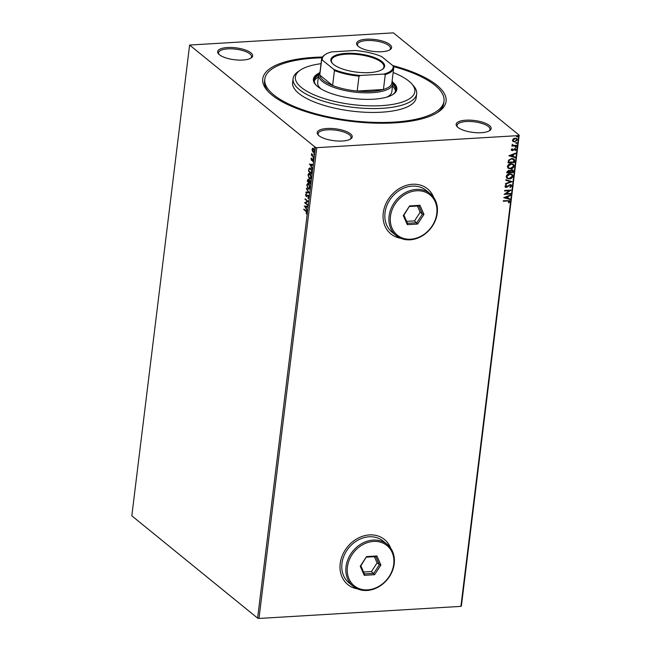 <?xml version="1.0" encoding="UTF-8"?>
<svg xmlns="http://www.w3.org/2000/svg" width="651" height="651" viewBox="0 0 651 651"><rect width="100%" height="100%" fill="white"/><g stroke="black" fill="none" stroke-linecap="round" stroke-linejoin="round"><path stroke-width="0.98" d="M392.708 65.556A92.352 31.386 -173 0 1 438.497 111.866A92.352 31.386 -173 0 1 394.677 122.868A92.352 31.386 -173 0 1 267.545 90.871A92.352 31.386 -173 0 1 314.124 57.361A92.352 31.386 -173 0 1 322.457 57.036M393.464 66.548A90.277 30.678 -173 0 1 444.006 101.117A90.277 30.678 -173 0 1 393.774 122.128A90.277 30.678 -173 0 1 264.794 79.113L264.558 81.049A90.277 30.678 7 0 0 268.448 91.84M381.787 51.73A17.642 5.997 -173 0 1 357.505 45.619A17.642 5.997 -173 0 1 366.399 39.215A17.642 5.997 -173 0 1 386.214 42.429A17.642 5.997 -173 0 1 390.152 49.631A17.642 5.997 -173 0 1 381.787 51.73M389.567 49.981A16.6 5.639 7 0 0 390.454 48.467A16.6 5.639 7 0 0 366.733 40.557A16.6 5.639 7 0 0 357.497 44.423A16.6 5.639 7 0 0 357.985 46.107M481.341 132.698A17.642 5.997 -173 0 1 457.059 126.587A17.642 5.997 -173 0 1 465.953 120.183A17.642 5.997 -173 0 1 485.768 123.397A17.642 5.997 -173 0 1 489.707 130.591A17.642 5.997 -173 0 1 481.341 132.698M489.121 130.949A16.6 5.639 7 0 0 490.008 129.427A16.6 5.639 7 0 0 466.287 121.517A16.6 5.639 7 0 0 457.051 125.383A16.6 5.639 7 0 0 457.539 127.067M342.402 141.007A17.642 5.997 -173 0 1 318.119 134.895A17.642 5.997 -173 0 1 327.022 128.491A17.642 5.997 -173 0 1 346.837 131.705A17.642 5.997 -173 0 1 350.775 138.907A17.642 5.997 -173 0 1 342.402 141.007M350.189 139.257A16.6 5.639 7 0 0 351.076 137.743A16.6 5.639 7 0 0 327.355 129.834A16.6 5.639 7 0 0 318.111 133.699A16.6 5.639 7 0 0 318.608 135.384M242.847 60.038A17.642 5.997 -173 0 1 218.565 53.935A17.642 5.997 -173 0 1 227.468 47.531A17.642 5.997 -173 0 1 247.282 50.745A17.642 5.997 -173 0 1 251.221 57.939A17.642 5.997 -173 0 1 242.847 60.038M250.635 58.297A16.6 5.639 7 0 0 251.514 56.775A16.6 5.639 7 0 0 227.801 48.866A16.6 5.639 7 0 0 218.557 52.731A16.6 5.639 7 0 0 219.053 54.415M390.698 548.191A29.059 24.03 129.1 0 0 384.472 539.5A29.059 24.03 129.1 0 0 369.467 534.919A29.059 24.03 129.1 0 0 342.621 554.855A29.059 24.03 129.1 0 0 347.805 584.582A29.059 24.03 129.1 0 0 357.578 588.911M347.756 584.541A29.059 24.03 129.1 0 0 357.358 588.813M433.753 197.53A29.059 24.03 129.1 0 0 427.528 188.839A29.059 24.03 129.1 0 0 412.522 184.257A29.059 24.03 129.1 0 0 385.677 204.202A29.059 24.03 129.1 0 0 390.86 233.921A29.059 24.03 129.1 0 0 400.634 238.25M390.812 233.888A29.059 24.03 129.1 0 0 400.414 238.152M312.293 151.056L312.089 149.339L312.643 148.241L313.522 148.404L314.482 151.284L313.058 152.228L312.626 151.032M312.456 149.315L312.643 148.241L313.522 148.404M313.66 152.464L312.667 151.032M313.717 157.168L311.398 155.28L311.666 153.49L313.717 157.168M310.918 158.86L311.365 158.128L311.455 159.821L312.765 159.259L313.302 160.903L312.854 161.725L312.716 159.796L311.398 160.349L311.268 158.844M311.455 159.821L312.757 159.121M313.164 159.845L312.48 159.739M311.78 160.471L311.398 159.764M311.87 172.198L311.674 173.768L308.509 171.197L308.948 168.642L309.738 167.966L310.641 168.34L311.87 172.198M310.437 183.851L307.272 181.279L308.362 179.391L308.965 180.579L309.9 180.164L310.437 183.851M307.956 179.228L308.362 179.391M309.315 192.981L305.88 192.582L305.954 192.012L308.558 192.314L306.426 188.147L309.315 192.981M307.866 204.805L307.801 205.325L304.635 202.746L307.41 201.281L305.116 198.84L308.281 201.411L305.506 202.884L307.866 204.805M305.897 211.331L303.789 209.614L303.854 209.093L305.994 210.834L306.955 212.975L306.426 213.959L306.271 211.306L303.789 209.614M257.609 618.141L131.811 515.828L189.612 45.049L315.418 147.362L316.793 147.671L258.992 618.45L257.609 618.141L315.418 147.362M304.229 206.05L307.671 206.367L307.606 206.937L306.507 206.806L306.271 208.711L307.126 210.802L304.603 206.009M308.867 197.351L307.988 198.311L308.541 197.123L308.118 195.739L306.133 196.415L305.547 194.6L306.239 193.729L306.19 195.886L308.192 195.219L308.867 197.351M308.655 195.902L307.785 195.658M306.654 196.545L306.076 195.764M306.19 195.886L307.028 195.512M307.744 195.064L308.192 195.219M308.102 188.839L306.735 184.892L307.866 183.265L308.729 183.606L310.071 187.561L308.94 189.172L308.102 188.839L307.565 187.586M309.339 178.748L307.972 174.81L309.103 173.174L309.966 173.524L311.308 177.479L310.177 179.09L309.339 178.748L308.81 177.503M309.371 164.15L312.822 164.467L312.749 165.037L311.65 164.906L311.414 166.811L312.277 168.902L309.746 164.109M313.53 158.624L313.082 157.99L313.603 158.413M313.66 158.616L313.4 157.77M314.026 154.621L313.57 153.986L314.099 154.417M314.148 154.612L313.888 153.766M314.824 148.102L314.368 147.468L314.897 147.899M314.954 148.094L314.685 147.248M516.756 138.549L517.171 139.753L514.493 141.82L512.874 141.413L512.443 140.201L513.395 138.744L515.144 138.142L516.853 138.622L517.35 139.9L514.672 141.967L512.939 141.47M516.536 145.824L511.8 146.109L512.565 145.539L512.101 144.278L513.395 145.409L516.601 145.303L516.536 145.824L511.824 145.946M512.394 144.343L513.395 145.409M511.271 149.722L512.068 148.68L512.443 148.957L511.857 149.657L512.882 149.974L514.933 148.509L516.17 149.527L515.397 150.633L514.99 150.365L515.576 149.616L514.892 149.03L512.394 150.641L511.271 149.722L511.548 150.422M512.264 148.81L511.678 149.51L512.435 150.121M515.576 149.616L514.428 149.177M514.697 160.854L514.502 162.424L508.016 162.815L508.577 160.162L511.857 158.445L514.168 159.023L514.502 162.424M513.265 172.507L506.779 172.897L506.893 171.937L508.691 170.277L509.993 170.831L511.784 169.667L513.021 170.009L513.265 172.507L506.795 172.735M512.142 181.637L505.388 184.2L505.461 183.631L510.579 181.686L505.868 180.335L505.933 179.766L512.142 181.637L505.42 183.973M510.693 193.461L510.628 193.982L504.143 194.372L509.391 190.694L504.558 190.979L504.623 190.458L511.108 190.068L505.868 193.746L510.693 193.461M509.196 201.607L507.609 200.98L503.296 201.24L503.361 200.72L509.546 200.695L509.863 201.558L508.952 202.884L508.488 202.648L509.196 201.607L508.903 201.069M189.612 45.049L393.391 32.859L519.189 135.172L461.388 605.951L460.908 606.374L518.717 135.595L316.793 147.671M460.908 606.374L258.992 618.45M503.736 197.676L510.498 195.023L510.425 195.593L508.268 196.415L508.032 198.319L510.026 198.889L509.953 199.458L503.736 197.676M511.784 185.926L510.172 187.537L509.896 187.13L511.108 186.007L510.132 185.12L506.332 187.423L505.306 187.146L504.964 186.3L506.226 184.925L506.576 185.307L505.632 186.267L506.372 186.902L510.205 184.599L511.377 184.941L511.784 185.926L509.993 187.39M511.108 186.007L509.945 184.974L509.473 185.332M506.193 184.941L505.453 186.121L506.372 186.902M509.277 178.96L506.885 178.317L506.161 176.592C506.779 174.769 508.024 173.825 509.888 173.744L512.264 174.395L512.98 176.144C512.361 177.935 511.125 178.879 509.277 178.96L506.787 178.244M510.522 168.878L508.122 168.235L507.398 166.51C508.016 164.687 509.261 163.743 511.125 163.661L513.501 164.312L514.217 166.062C513.598 167.852 512.361 168.788 510.522 168.878L508.032 168.153M508.879 155.768L515.641 153.123L515.576 153.693L513.411 154.515L513.175 156.419L515.169 156.989L515.096 157.558L508.879 155.768M515.804 146.483L516.292 146.89L515.698 147.354L515.983 146.63L516.471 147.036L515.877 147.5L515.397 147.102M516.3 142.488L516.78 142.886L516.186 143.358L516.479 142.634L516.967 143.033L516.373 143.505L515.885 143.098M517.097 135.961L517.586 136.368L517.171 136.979L516.682 136.58L517.276 136.116L517.765 136.515L517.171 136.979L516.682 136.58M518.717 135.595L519.189 135.172M437.391 112.582A90.277 30.678 7 0 0 443.77 103.053L444.006 101.117M433.615 197.334A29.059 24.03 129.1 0 0 427.479 188.798M390.559 547.996A29.059 24.03 129.1 0 0 384.424 539.459M509.017 201.46L507.43 200.834L503.321 201.078M509.456 200.63L509.863 201.558M509.676 201.411L508.952 202.884M510.286 195.105L510.425 195.593M510.246 195.446L508.268 196.415M508.081 196.268L508.032 198.319M509.831 198.832L509.953 199.458M509.774 199.312L503.752 197.587M507.577 196.675L505.127 197.391L507.389 198.132L507.577 196.675L505.306 197.538M510.49 193.469L510.628 193.982M510.449 193.835L504.232 194.21M504.582 190.824L509.391 190.694M510.848 190.084L505.868 193.746M510.929 185.861L509.945 184.974L510.929 185.861M509.294 185.185L507.349 187.097M507.17 186.951L506.332 187.423M506.152 187.276L505.217 187.073M505.453 186.121L506.185 186.756L505.453 186.121M511.279 184.868L511.596 185.779M505.876 180.237L510.579 181.686M512.166 174.322L512.98 176.144M512.801 175.998C512.174 177.788 510.945 178.724 509.098 178.813M511.637 174.696L509.643 174.118L506.649 176.38L507.341 177.853M509.823 174.273L506.828 176.527L507.422 177.935L509.342 178.439L512.313 176.201L511.727 174.769L509.643 174.118M512.931 169.935L513.427 171.156M513.248 171.01L513.086 172.36M512.394 170.334L511.54 170.041L510.278 170.928L510.067 172.027L512.663 172.027L511.719 170.188L510.465 171.075L510.254 172.173M509.302 170.936L508.464 170.652L507.324 172.189L509.587 172.214L508.643 170.798L507.511 172.336M508.464 170.652L509.212 170.855M511.54 170.041L512.313 170.261M513.411 164.239L514.217 166.062M514.038 165.915C513.411 167.706 512.182 168.642 510.335 168.731M512.874 164.613L510.88 164.036L507.886 166.298L508.577 167.771M511.059 164.182L508.065 166.444L508.667 167.844L510.579 168.357L513.549 166.119L512.964 164.687L510.88 164.036M514.323 162.278L508.04 162.652M514.07 158.95L514.51 160.699M513.794 159.853L511.605 158.82L508.976 160.252L508.569 162.107L513.899 161.944L513.468 159.324M508.976 160.252L508.748 162.254M511.605 158.82L509.155 160.398M513.973 160L511.792 158.966M515.437 153.205L515.576 153.693M515.389 153.546L513.411 154.515M513.232 154.368L513.175 156.419M514.974 156.932L515.096 157.558M514.917 157.412L508.903 155.679M512.719 154.775L510.27 155.491L512.54 156.232L512.719 154.775L510.449 155.638M511.678 149.51L512.256 149.974L511.678 149.51M515.771 148.697L516.17 149.527M515.983 149.38L515.397 150.633M515.397 149.47L514.713 148.876L515.397 149.47M514.249 149.03L513.867 149.763M513.688 149.616L513.143 150.43M512.964 150.283L512.394 150.641M512.215 150.495L511.458 150.34M515.698 147.354L515.21 146.955M512.288 144.587L513.216 145.263L512.288 144.587M516.186 143.358L515.706 142.951M516.3 138.94L514.9 138.517L512.842 140.014L513.322 140.998M515.087 138.663L513.029 140.16L513.403 141.072L514.746 141.438L516.764 139.941L516.389 139.005L514.9 138.517M516.992 136.832L516.503 136.433M306.686 213.699L306.214 213.495M306.588 213.479L306.54 213.023M306.995 212.698L306.271 211.306M307.614 206.872L305.002 206.636L305.97 208.222L306.149 206.766L305.002 206.636M307.191 210.281L304.603 206.033M307.842 205.032L304.635 202.746M305.018 202.616L307.41 201.281M307.785 201.257L305.05 199.361M308.354 198.238L307.882 197.758M308.257 197.733L308.541 197.123M307.02 196.521L306.507 196.399M305.913 194.584L306.613 193.705M306.556 195.861L307.003 195.878L306.556 195.861M307.402 195.495L308.558 195.194M309.323 192.916L305.88 192.582M306.255 192.558L306.312 192.053M306.361 188.709L308.558 192.314M308.053 183.273L306.735 184.892M309.119 189.14L308.468 188.814M309.607 184.794L308.159 183.867M309.022 188.546L308.159 188.31L309.746 187.317L308.338 183.826M308.533 188.294L310.112 187.293M309.03 184.103L307.069 185.136L308.159 188.31M310.478 183.558L307.272 181.279M307.638 181.255L308.704 181.58L308.305 179.92L307.663 181.019M307.386 180.319L308.737 179.375M310.405 180.897L309.168 181.043L308.672 181.849M308.704 181.58L308.68 179.896L307.728 180.482M309.03 181.849L310.177 183.069L309.835 180.685L309.168 181.043M309.29 173.19L307.972 174.81M310.356 179.058L309.705 178.732M310.844 174.712L309.396 173.784M310.258 178.464L309.404 178.228L310.983 177.235L309.575 173.744M309.77 178.203L310.983 177.235M310.267 174.02L308.305 175.054L309.404 178.228M311.715 173.475L308.509 171.197M308.883 171.172L311.414 172.987L311.577 170.961L310.584 168.861L309.86 168.56L310.95 168.837L309.583 169.146M309.005 170.147L308.948 168.642M309.315 168.625L309.925 167.974M311.56 169.594L310.95 168.837L309.209 169.162L308.899 170.936M312.757 164.972L310.145 164.727L311.113 166.322L311.292 164.866L310.145 164.727M312.342 168.381L309.746 164.133M311.284 158.844L311.739 158.103M313.131 161.456L312.675 161.253M313.05 161.228L313.383 160.707M313.749 156.875L311.398 155.28M313.839 152.432L313.424 152.212M314.148 149.258L313.172 148.762M313.782 151.854L313.123 151.707L314.197 151.056L313.359 148.713M313.489 151.691L314.571 151.032M313.831 148.908L312.366 149.567L313.123 151.707M321.057 63.684A60.185 20.458 7 0 0 300.314 70.129A60.185 20.458 7 0 0 313.758 94.688A60.185 20.458 7 0 0 381.364 105.649A60.185 20.458 7 0 0 411.717 83.808A60.185 20.458 7 0 0 393.155 72.538M411.717 83.808L413.434 85.72A62.26 21.157 -173 0 1 416.673 93.825A62.26 21.157 -173 0 1 382.031 108.318A62.26 21.157 -173 0 1 293.08 78.649A62.26 21.157 -173 0 1 298.191 71.577L300.314 70.129M386.954 97.048A37.359 12.694 7 0 0 391.837 91.758L392.789 84.012A37.359 12.694 -173 0 1 371.998 92.702A37.359 12.694 -173 0 1 318.632 74.906A37.359 12.694 -173 0 1 320.023 72.082M395.458 91.221A40.989 13.931 7 0 0 392.537 86.07M392.773 84.134A40.989 13.931 -173 0 1 395.678 90.261A40.989 13.931 -173 0 1 392.83 94.558M319.307 73.026A42.03 14.281 7 0 0 313.4 79.178A42.03 14.281 7 0 0 373.446 99.204A42.03 14.281 7 0 0 396.833 89.423A42.03 14.281 7 0 0 392.586 82.026M396.744 89.903A42.03 14.281 7 0 0 392.813 83.279M264.794 79.113A90.277 30.678 -173 0 1 315.035 58.094A90.277 30.678 -173 0 1 322.009 57.801M293.08 78.649L292.6 82.522A62.26 21.157 7 0 0 381.551 112.192A62.26 21.157 7 0 0 416.201 97.699L416.673 93.825M318.778 74.19A42.03 14.281 7 0 0 313.367 79.666M316.044 85.126A40.989 13.931 -173 0 1 314.311 80.276A40.989 13.931 -173 0 1 318.616 75.028M318.38 76.964A40.989 13.931 7 0 0 314.295 81.253M318.632 74.906L317.68 82.653A37.359 12.694 7 0 0 321.13 88.967M369.54 72.595A27.082 9.204 -173 0 1 332.262 63.212A27.082 9.204 -173 0 1 345.925 53.382A27.082 9.204 -173 0 1 376.343 58.313A27.082 9.204 -173 0 1 382.389 69.372A27.082 9.204 -173 0 1 369.54 72.595M382.064 69.584A26.463 8.992 7 0 0 383.927 66.793A26.463 8.992 7 0 0 346.12 54.188A26.463 8.992 7 0 0 331.4 60.348A26.463 8.992 7 0 0 332.531 63.505M322.383 60.12L321.602 60.128A36.318 12.345 -173 0 1 321.61 59.143L319.779 74.059A36.318 12.345 7 0 0 319.771 75.044L332.604 85.476A36.318 12.345 7 0 0 357.179 91.05A36.318 12.345 7 0 0 371.664 91.368A36.318 12.345 7 0 0 383.439 89.48A36.318 12.345 7 0 0 391.878 82.913L393.709 67.997A36.318 12.345 -173 0 1 385.27 74.564L383.903 74.068A35.699 12.133 7 0 0 393.082 65.865L381.657 56.572A35.699 12.133 7 0 0 354.941 50.509L331.562 51.909A35.699 12.133 7 0 0 325.231 54.578A35.699 12.133 7 0 0 322.383 60.12L333.808 69.405A35.699 12.133 7 0 0 360.524 75.467L383.903 74.068M392.122 80.936A37.359 12.694 -173 0 1 392.789 84.012M360.524 75.467L359.01 76.134L357.179 91.05L383.439 89.48L385.27 74.564M321.602 60.128L319.771 75.044A36.318 12.345 7 0 0 332.604 85.476L334.435 70.56L333.808 69.405M393.082 65.865L393.717 67.012A36.318 12.345 -173 0 1 393.709 67.997M359.01 76.134A36.318 12.345 -173 0 1 334.435 70.56M321.61 59.143A36.318 12.345 -173 0 1 324.589 55.018L325.231 54.578M367.595 589.863A25.942 21.459 129.1 0 0 393.725 564.262A25.942 21.459 129.1 0 0 373.544 541.429A25.942 21.459 129.1 0 0 347.414 567.029A25.942 21.459 129.1 0 0 367.595 589.863M373.21 540.094A26.984 22.313 -50.9 0 1 387.142 544.342A26.984 22.313 -50.9 0 1 391.959 571.944A26.984 22.313 -50.9 0 1 367.026 590.465A26.984 22.313 -50.9 0 1 353.094 586.209A26.984 22.313 -50.9 0 1 348.277 558.607A26.984 22.313 -50.9 0 1 373.21 540.094M387.142 544.342L383.065 541.03A26.984 22.313 129.1 0 0 369.141 536.782A26.984 22.313 129.1 0 0 344.208 555.295A26.984 22.313 129.1 0 0 349.026 582.897L353.094 586.209M366.554 556.589L376.888 555.97L380.908 565.027L374.594 574.703L364.251 575.321L360.231 566.264L366.554 556.589L360.849 565.833L364.454 573.954L373.723 573.393L379.387 564.726L375.782 556.605L366.513 557.158M363.6 572.026L371.461 571.554L374.594 574.703M371.461 571.554L377.124 562.887L379.387 564.726L380.908 565.027M377.124 562.887L374.374 556.686M360.231 566.264L360.849 565.833M364.454 573.954L364.251 575.321M376.888 555.97L375.782 556.605M410.651 239.202A25.942 21.459 129.1 0 0 436.78 213.601A25.942 21.459 129.1 0 0 416.599 190.767A25.942 21.459 129.1 0 0 390.47 216.368A25.942 21.459 129.1 0 0 410.651 239.202M416.266 189.433A26.984 22.313 -50.9 0 1 430.197 193.689A26.984 22.313 -50.9 0 1 435.014 221.283A26.984 22.313 -50.9 0 1 410.081 239.804A26.984 22.313 -50.9 0 1 396.15 235.548A26.984 22.313 -50.9 0 1 391.332 207.954A26.984 22.313 -50.9 0 1 416.266 189.433M430.197 193.689L426.12 190.377A26.984 22.313 129.1 0 0 412.197 186.121A26.984 22.313 129.1 0 0 387.264 204.642A26.984 22.313 129.1 0 0 392.081 232.236L396.15 235.548M409.609 205.928L419.944 205.309L423.964 214.366L417.649 224.042L407.306 224.66L403.286 215.603L409.609 205.928L403.905 215.172L407.51 223.293L416.778 222.74L422.442 214.065L418.837 205.944L409.569 206.497M406.655 221.364L414.516 220.892L417.649 224.042M414.516 220.892L420.18 212.226L422.442 214.065L423.964 214.366M420.18 212.226L417.429 206.033M403.286 215.603L403.905 215.172M407.51 223.293L407.306 224.66M419.944 205.309L418.837 205.944"/></g></svg>
